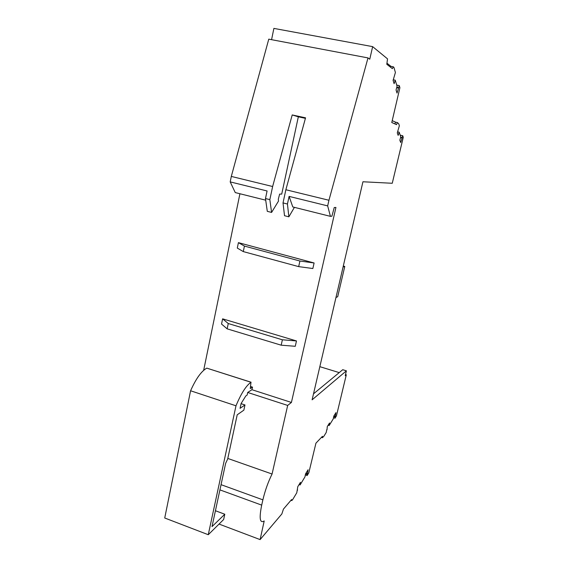 <?xml version="1.0" encoding="UTF-8"?>
<svg xmlns="http://www.w3.org/2000/svg" width="568" height="568" viewBox="0 0 568 568"><rect width="100%" height="100%" fill="white"/><g stroke="black" fill="none" stroke-linecap="round" stroke-linejoin="round"><path stroke-width="0.85" d="M326.742 429.735L326.238 432.433L323.923 436.188L322.475 437.715L322.439 436.323L315.936 443.161L308.843 472.732L307.153 475.537L307.423 473.684L305.982 473.187M326.998 429.82L327.289 426.568L329.525 422.968L329.149 425.524L333.26 418.879L333.821 416.067L335.958 412.624L335.006 418.211L336.433 415.897L346.303 374.774L345.23 375.696L346.402 370.826L312.109 399.815L362.945 181.767L392.254 183.272L403.273 137.335L402.733 135.716L400.688 142.54L399.851 140.168L400.774 136.817L399.176 132.195L398.168 135.397L397.288 132.891L399.368 125.727L398.7 123.732L397.422 122.581L396.528 124.641L391.778 122.518L399.907 87.713L399.283 85.598L397.018 93.081L396.059 89.971L397.082 86.265L395.243 80.18L394.114 83.688L393.099 80.379L395.413 72.47L393.887 67.294L393.276 66.804L392.36 68.643L386.801 64.276L387.532 58.866L372.636 46.633L369.768 59.214L368 57.915L328.943 200.256L285.867 189.74L305.556 117.824L292.208 114.942L298.335 116.816L281.714 194.1L279.641 194.093L278.299 199.269L278.519 201.058L271.582 212.425L267.294 211.339L265.476 198.544L267.081 190.969L230.196 181.888L235.258 192.58L265.71 200.184M297.27 489.857L296.759 492.804L292.705 499.535L291.803 500.593L291.611 499.542L283.453 509.084L281.856 513.933L260.108 539.6L264.205 520.948C259.881 523.625 259.043 518.35 261.692 505.122L262.885 499.847C265.071 490.603 268.131 481.998 272.072 474.024L287.678 405.431L291.419 402.449L335.929 207.441L334.24 207.54L331.897 216.209L330.427 216.351L327.665 205.893L328.943 200.256M297.589 489.971L297.135 490.724L297.774 486.712L300.436 482.324L300.096 484.944L304.973 476.871L305.534 473.925L308.069 469.75L307.423 473.684M328.141 425.198L329.149 425.524M335.29 416.415L333.885 415.961M400.213 135.177L402.733 135.716M400.653 137.264L401.903 137.534M335.951 297.54L337.704 296.709L344.769 266.442L343.292 266.051M343.065 267.031L344.769 266.442M313.508 393.83L342.731 369.711L346.402 370.826M319.841 366.672L339.224 372.608M345.514 374.532L346.303 374.774M333.714 416.607L334.928 416.997M333.494 417.721L335.006 418.211M402.045 137.946L400.554 137.619M397.593 131.854L399.176 132.195M394.874 123.902L395.612 122.198L397.415 122.581M395.612 122.198L392.218 120.636M396.727 85.101L399.283 85.598M396.826 87.195L398.36 87.5M398.516 88.033L396.691 87.671M393.269 79.797L395.243 80.18M393.276 66.804L390.969 66.364L387.035 63.254M390.969 66.364L390.543 67.216M292.208 114.942L272.633 186.517L269.843 199.631L271.582 212.425M372.636 46.633L273.89 28.4L271.568 39.682M272.633 186.517L231.304 176.428L268.77 39.149L368 57.915M305.414 118.343L298.335 116.816M172.921 477.674L175.945 462.799M198.63 376.094L197.941 377.081M239.923 193.745L203.656 370.343M230.196 181.888L231.304 176.428M305.556 473.897L306.99 474.394M299.066 484.582L300.096 484.944M235.99 405.793L190.585 390.77L164.727 518.002L208.271 534.715L235.99 405.793C241.13 393.482 246.121 385.644 250.978 382.271L250.296 388.54L252.504 387.127L251.944 389.705L247.698 392.467L247.13 395.072L245.809 395.946L241.102 403.507L240.058 408.335L244.986 404.963L243.857 410.153L237.211 414.796L227.654 459.079L225.659 463.275L212.006 526.628L224.793 514.232L223.636 519.528L208.271 534.715M215.428 510.738L224.793 514.232M260.108 539.6L219.049 524.065M272.072 474.024L227.789 458.44M190.585 390.77C195.924 378.771 201.328 371.224 206.78 368.128L251.07 382.214M241.066 403.678L244.986 404.963M287.678 405.431L247.698 392.467M250.545 386.496L252.504 387.127M227.15 328.844L221.534 324.065L222.62 318.84L296.475 340.942L295.268 346.288L281.181 345.188L227.15 328.844L228.258 323.533L282.381 339.792L296.475 340.942M243.289 251.596L237.296 248.067L238.418 242.65L314.104 262.977L312.854 268.522L298.676 266.626L243.289 251.596L244.439 246.086L299.925 261.024L314.104 262.977M291.419 402.449L251.944 389.705M238.418 242.65L244.439 246.086M299.925 261.024L298.676 266.626M222.62 318.84L228.258 323.533M282.381 339.792L281.181 345.188M330.427 216.351L292.79 206.951L289.098 196.393L287.444 204.019L288.863 216.813L294.409 207.356M288.863 216.813L284.518 215.712L283.02 202.918L285.867 189.74M283.02 202.918L287.444 204.019M289.098 196.393L327.665 205.893M290.972 500.294L291.803 500.593M305.35 474.905L307.153 475.537M321.438 437.374L322.475 437.715M265.476 198.544L269.843 199.631M261.692 505.122L219.922 489.879M262.885 499.847L221.051 484.667M250.978 382.271L206.78 368.128"/></g></svg>
